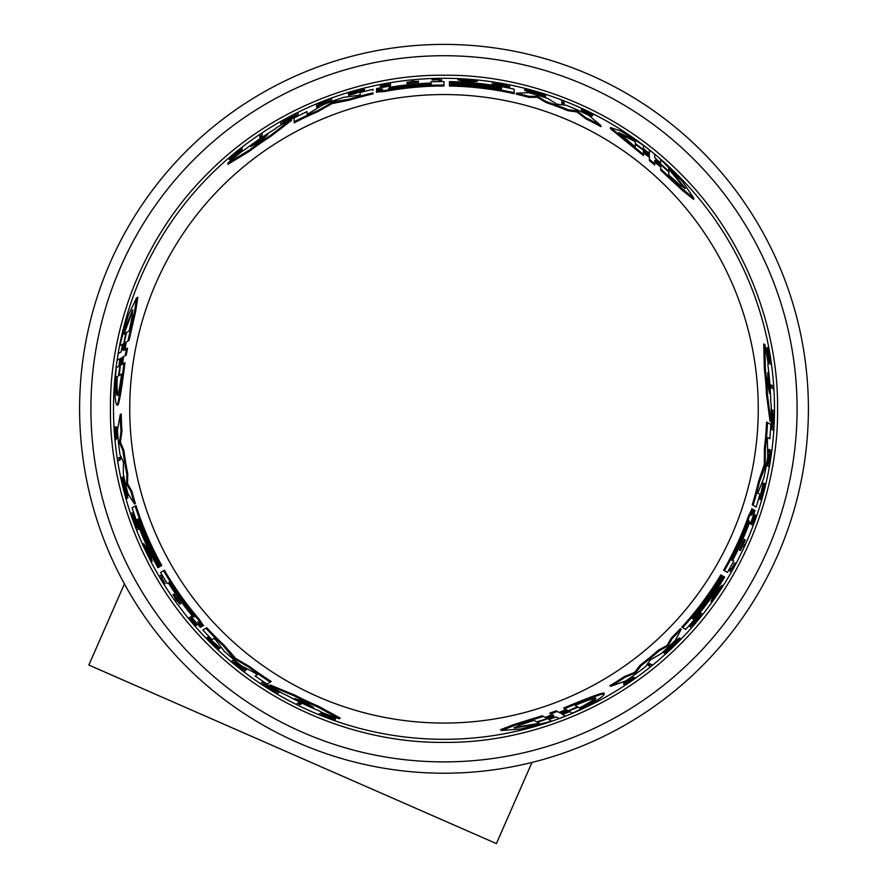 <?xml version="1.0" encoding="UTF-8"?>
<svg xmlns="http://www.w3.org/2000/svg" width="888" height="888" viewBox="0 0 888 888"><rect width="100%" height="100%" fill="white"/><g stroke="black" fill="none" stroke-linecap="round" stroke-linejoin="round"><path stroke-width="1.33" d="M110.445 408.802C109.457 487.856 141.913 579.331 208.136 644.666C273.471 710.888 364.946 743.345 444 742.368C523.054 743.345 614.529 710.888 679.864 644.666C746.087 579.342 778.543 487.856 777.555 408.802C778.543 329.759 746.087 238.273 679.864 172.938C614.529 106.727 523.054 74.259 444 75.247C364.946 74.27 273.471 106.715 208.136 172.938C141.913 238.273 109.457 329.748 110.445 408.802M772.571 388.478L771.716 387.978A328.371 328.371 0 0 0 771.528 385.226L770.518 384.637A327.406 327.406 0 0 1 770.706 387.401L773.581 389.055A330.17 330.17 0 0 0 773.404 386.302L770.518 384.637M734.72 562.892L735.708 563.458A330.17 330.17 0 0 1 731.168 571.728L728.859 570.396A327.494 327.494 0 0 0 730.003 568.342L731.335 569.108A329.026 329.026 0 0 0 734.72 562.892L734.864 562.97M743.012 546.509L741.658 545.72M739.615 550.072L739.493 549.994A327.494 327.494 0 0 0 744.311 539.438L744.444 539.504M761.294 495.093L764.424 483.461L765.312 483.971L764.879 485.17C760.583 500.643 760.239 500.521 763.858 484.804C760.239 500.521 760.583 500.643 764.879 485.17L764.002 484.67M765.312 483.971L760.528 499.644L759.662 499.145L763.136 482.994L764.013 483.505L763.858 484.804M770.118 363.869L769.308 363.403A328.46 328.46 0 0 0 768.997 361.216L769.73 361.638A329.126 329.126 0 0 0 769.374 359.307L767.376 351.204A328.46 328.46 0 0 0 766.855 348.362L769.352 358.219L768.553 348.185A330.17 330.17 0 0 1 769.086 351.093L769.696 359.673L770.884 362.304A330.17 330.17 0 0 1 771.184 364.48L768.242 362.781A327.494 327.494 0 0 0 767.931 360.595L768.653 361.016A328.149 328.149 0 0 0 768.298 358.674L766.277 350.571A327.494 327.494 0 0 0 765.745 347.73L766.855 348.362M767.876 352.247L767.454 347.541L768.553 348.185M752.069 524.852L750.571 523.987A327.494 327.494 0 0 0 754.023 514.341L754.156 514.407M768.153 466.233L766.577 465.334A327.494 327.494 0 0 0 766.999 462.903L767.698 463.303A328.249 328.249 0 0 0 769.363 452.247L768.653 451.837A327.494 327.494 0 0 0 768.975 449.361L771.483 450.804A330.17 330.17 0 0 1 771.161 453.291L770.373 452.836A329.326 329.326 0 0 1 768.686 463.88L769.463 464.324A330.17 330.17 0 0 1 769.041 466.755L767.476 465.845A328.46 328.46 0 0 0 767.898 463.414L768.253 463.625M766.888 465.512L767.476 465.845M772.516 429.925L770.784 428.926L772.638 412.787L771.395 412.065A327.406 327.406 0 0 0 771.406 409.424L774.158 411.011A330.17 330.17 0 0 1 774.136 413.642L772.36 427.161L773.615 427.894A330.17 330.17 0 0 1 773.459 430.469L771.728 429.47L773.603 413.342L772.349 412.62A328.371 328.371 0 0 0 772.371 409.979L771.406 409.424M770.984 421.678L770.04 421.134L766.51 394.616A322.821 322.821 0 0 0 764.324 368.753L763.758 343.934L764.879 344.577A327.239 327.239 0 0 1 768.009 362.937L767.987 365.812A326.828 326.828 0 0 1 770.762 402.12L771.217 405.272A327.239 327.239 0 0 1 770.984 421.678L767.51 395.182A323.798 323.798 0 0 0 765.378 369.364L764.879 344.577M664.568 653.402L663.691 652.891L677.1 639.316L677.966 639.815L667.032 651.159L677.766 641.081A329.548 329.548 0 0 1 674.336 644.488L674.17 644.399A329.37 329.37 0 0 0 680.119 638.439L674.758 645.065A330.258 330.258 0 0 1 671.839 647.885L664.579 653.402L677.966 639.815M677.611 639.615A328.394 328.394 0 0 0 679.253 637.939L680.119 638.439M626.584 683.605L633.022 679.087L624.464 683.782L623.531 683.249L632.522 676.956L633.444 677.5L627.96 681.729L635.02 677.677L624.675 684.937L626.584 683.605L625.885 683.205M633.311 677.422L635.02 677.677M624.675 684.937L623.731 684.393L624.608 683.782M649.494 666.1L647.829 665.134A327.494 327.494 0 0 0 649.75 663.602L651.415 664.557M681.795 627.139L682.661 627.627L681.795 627.139A322.821 322.821 0 0 0 720.823 574.891L722.455 575.835A324.708 324.708 0 0 1 692.03 618.359L692.485 618.614A325.208 325.208 0 0 0 722.888 576.09L723.587 576.49A326.018 326.018 0 0 1 693.195 619.025L693.55 619.236A326.429 326.429 0 0 0 723.942 576.701L724.641 577.1A327.239 327.239 0 0 1 685.714 629.392L682.661 627.627A323.798 323.798 0 0 0 721.667 575.38M610.811 686.324L609.856 685.769A322.821 322.821 0 0 0 624.242 676.623L634.598 672.427L640.115 665.234A322.821 322.821 0 0 0 658.263 650.271L667.088 645.421L671.273 638.072A322.821 322.821 0 0 0 680.308 628.748L681.174 629.248L675.502 640.093A327.239 327.239 0 0 1 660.95 653.801L650.249 659.962L645.709 666.488A327.239 327.239 0 0 1 625.84 680.874L610.811 686.324A323.798 323.798 0 0 0 625.174 677.167L635.519 672.96L641.025 665.756A323.798 323.798 0 0 0 659.151 650.782L667.965 645.931L672.138 638.572L671.273 638.072M557.997 717.937L556.199 716.905L548.74 719.524L551.615 721.178L520.734 729.004L501.787 730.48L514.829 725.33L543.356 716.416L546.264 718.092L553.768 715.506L550.849 713.819L557.375 711.455L560.239 713.108L559.551 712.709L560.239 713.108L567.399 710.278L564.657 708.702C586.613 699.422 599.844 694.383 604.373 693.572C604.051 696.592 593.406 703.13 572.46 713.197L569.741 711.632L562.626 714.485L565.467 716.128L559.096 718.57L556.199 716.905M501.787 730.48L500.488 729.725L513.608 724.608L542.224 715.761L543.356 716.416L542.224 715.761M545.132 717.437L552.147 714.563M550.849 713.819L549.739 713.175L556.277 710.822L557.375 711.455L556.277 710.822M559.151 712.487L565.845 709.379M564.657 708.702L563.591 708.08C585.581 698.845 598.845 693.828 603.396 693.006L604.373 693.572M691.019 624.575L692.174 625.23M700.266 612.72L702.686 614.119A330.258 330.258 0 0 1 701.243 615.928L691.885 625.063L693.029 625.729A330.258 330.258 0 0 1 691.475 627.505L689.033 626.096L699.922 615.162L698.812 614.529A327.494 327.494 0 0 0 700.266 612.72L701.831 613.619M711.854 602.009L711.01 601.52L715.084 592.574L722.011 585.27L722.854 585.758A330.258 330.258 0 0 1 721.3 588.178L718.936 590.664A329.648 329.648 0 0 1 714.918 596.603L713.53 599.666A330.258 330.258 0 0 1 711.854 602.009L715.928 593.051L715.084 592.574M731.801 559.917L732.844 560.517M752.869 510.267L753.424 509.59L755.022 510.533A327.239 327.239 0 0 1 750.76 522.755L749.916 522.266L748.717 524.764A326.029 326.029 0 0 1 732.644 560.406L733.688 561.005A327.239 327.239 0 0 1 727.394 572.427L723.576 570.218A322.821 322.821 0 0 0 748.628 515.651L752.069 508.791M755.277 506.549L752.225 504.784A322.821 322.821 0 0 0 758.596 481.218L764.313 464.446L764.424 448.074A322.821 322.821 0 0 0 766.555 422.1L770.862 424.431L769.863 438.739L767.676 437.573L767.376 440.259L767.743 456.51A327.239 327.239 0 0 1 763.891 477.744L757.819 493.14L759.873 494.327A327.239 327.239 0 0 1 756.143 507.048L753.091 505.283A323.798 323.798 0 0 0 759.473 481.718L764.612 468.242L763.724 467.732M654.722 155.522L654.722 157.587L657.719 160.473L660.716 162.737L660.716 159.429L682.939 182.251L693.683 197.924L682.706 189.2L660.716 168.953L660.716 165.601L660.716 166.4L660.716 165.601L654.722 160.395L654.722 163.769L649.417 159.296L649.417 155.988L649.417 156.776L649.417 155.988L643.389 151.204L643.389 154.368L610.433 127.539L620.745 131.047L643.389 145.366L643.389 148.496L646.397 151.171L649.417 153.224L649.417 149.95L654.722 154.246L654.722 157.587M693.683 197.924L693.683 199.434L682.683 190.62L660.716 170.263L660.716 168.953L660.716 170.263M660.716 166.911L654.722 162.26M654.722 163.769L654.722 165.046L649.417 160.562L649.417 159.296L649.417 160.562M649.417 157.243L643.389 152.991M643.389 154.368L643.389 155.6L610.433 128.66L610.433 127.539M564.08 102.198L564.08 104.118A327.494 327.494 0 0 0 561.782 103.23L561.782 101.31M591.908 116.106L591.908 115.018L585.125 110.989C583.449 109.568 585.303 110.334 590.698 113.287L592.795 114.263L592.795 115.362L591.83 114.896M589.71 114.608C593.14 116.75 592.163 116.572 586.779 114.075L581.973 111.466L581.973 110.401L589.654 113.886L581.34 108.935L592.795 114.263M477.389 80.242L477.389 81.219L467.599 82.162L457.82 79.809L457.82 78.832A330.258 330.258 0 0 1 460.683 78.965L464.024 79.765A329.648 329.648 0 0 1 471.184 80.286L474.525 79.964A330.258 330.258 0 0 1 477.389 80.242L467.599 81.185L467.599 82.162M507.348 86.991L507.348 85.67M509.656 86.969L494.749 83.006L494.749 85.27A327.494 327.494 0 0 0 492.463 84.915L492.463 82.118A330.258 330.258 0 0 1 494.749 82.473L507.348 86.003L507.348 84.682A330.258 330.258 0 0 1 509.656 85.137L509.656 87.956L494.749 83.994M492.463 84.915L492.463 83.106M545.543 95.482L545.543 96.503L535.175 94.261L527.084 91.675L527.084 90.676L542.368 94.472L535.175 91.653L528.271 90.221A329.548 329.548 0 0 1 532.944 91.486L532.944 91.675A329.37 329.37 0 0 0 524.808 89.51L533.222 90.831A330.258 330.258 0 0 1 537.129 91.952L545.543 95.482L527.084 90.676M527.084 91.098A328.394 328.394 0 0 0 524.808 90.509L524.808 89.51M514.174 93.706L514.174 92.707L514.174 93.706A322.821 322.821 0 0 0 449.428 86.025L449.428 84.149A324.708 324.708 0 0 1 501.465 89.222L501.465 88.711A325.208 325.208 0 0 0 449.428 83.639L449.428 82.828A326.018 326.018 0 0 1 501.465 87.89L501.465 87.479A326.429 326.429 0 0 0 449.428 82.429L449.428 81.607A327.239 327.239 0 0 1 514.174 89.177L514.174 92.707A323.798 323.798 0 0 0 449.428 85.059M600.932 126.695A322.821 322.821 0 0 0 585.814 118.803L577 111.932L568.009 110.756A322.821 322.821 0 0 0 545.987 102.52L537.373 97.292L528.915 97.347A322.821 322.821 0 0 0 516.317 94.183L516.317 93.196L528.56 92.674A327.239 327.239 0 0 1 547.696 98.435L556.998 104.185L566.3 105.284A327.239 327.239 0 0 1 588.7 115.296L600.932 125.585L600.932 126.695M444 739.304A330.503 330.503 0 0 0 774.503 408.802A330.503 330.503 0 0 0 444 78.299A330.503 330.503 0 0 0 113.498 408.802A330.503 330.503 0 0 0 444 739.304M373.016 90.354L373.016 89.355A327.239 327.239 0 0 0 360.128 92.496L360.128 94.861L358.819 95.338L343.756 97.303A327.239 327.239 0 0 0 323.443 104.584L308.391 113.631L307.082 114.108L306.982 111.633L294.106 117.926L294.239 122.822L294.106 117.926M589.71 113.52C593.14 115.662 592.163 115.484 586.779 112.998L581.973 110.401M354.567 92.174L349.694 93.74L349.694 92.729L354.567 91.164L362.393 89.766L348.684 94.317L364.402 89.266L354.567 90.976L349.694 92.729M364.402 89.266L364.402 90.265L354.567 93.773L348.684 95.327L348.684 94.317M754.323 510.123L751.514 515.495L752.58 509.09L749.483 516.139A323.798 323.798 0 0 1 724.419 570.707M201.698 625.563L202.009 626.384L200.388 627.305A327.239 327.239 0 0 1 191.941 617.493L192.785 617.005L191.22 614.718A326.029 326.029 0 0 1 168.398 582.983L167.344 583.583A327.239 327.239 0 0 1 160.606 572.427L163.581 570.707A323.798 323.798 0 0 0 198.302 619.691L202.864 625.907L197.846 621.767L201.143 626.884M116.717 438.45L115.64 439.793L114.53 427.217L115.462 426.673L115.551 427.727M115.629 427.605L116.583 438.528L117.516 437.995L116.561 427.061L115.629 427.605L115.418 437.362L114.53 427.217M120.568 345.299L119.669 345.821L128.327 315.162L136.53 298.013L137.84 297.258L135.698 311.189L129.06 340.393L125.019 342.724L123.51 350.527L127.539 348.196L126.307 355.034L122.344 357.32L121.223 364.935L125.019 362.737C122.022 386.402 119.747 400.399 118.171 404.739L117.194 405.305C114.752 403.518 114.408 391.031 116.162 367.854L118.87 366.289L119.958 358.697L117.116 360.339L118.182 353.602L121.079 351.926L119.281 352.958M126.152 342.08L125.13 349.583M444 773.215A364.402 364.402 0 0 0 808.402 408.802A364.402 364.402 0 0 0 444 44.4A364.402 364.402 0 0 0 79.598 408.802A364.402 364.402 0 0 0 444 773.215M250.627 146.52L251.704 145.532A326.018 326.018 0 0 1 267.899 134.432L259.796 141.68L250.483 146.564M747.84 523.354L749.084 520.734L748.284 523.62A325.219 325.219 0 0 1 733.044 557.864C731.179 561.094 731.035 561.005 732.611 557.609A324.719 324.719 0 0 0 747.84 523.354L748.284 523.62M553.535 716.616L537.462 722.355L540.026 723.831L514.163 728.005L519.469 725.207L534.021 720.368L536.607 721.855L553.768 716.749M575.135 705.416C586.802 700.565 593.695 698.168 595.793 698.234C596.259 699.444 591.164 702.874 580.519 708.524L578.199 707.181L561.46 713.785L577.455 706.759L575.135 705.416M192.874 614.663L194.516 617.049L192.43 614.918A325.219 325.219 0 0 1 170.385 584.604C168.52 581.363 168.676 581.285 170.829 584.348A324.719 324.719 0 0 0 192.874 614.663L192.43 614.918M313.542 707.414L312.143 706.97A326.018 326.018 0 0 1 294.439 698.501L303.518 701.365L313.542 707.414M767.831 372.483L768.153 373.915A326.018 326.018 0 0 1 769.663 393.484L767.598 384.182L767.831 372.483M122.666 349.761L125.73 332.967L123.166 334.454L132.478 309.968L132.257 315.962L129.171 330.98L126.584 332.478L122.422 349.894M121.567 374.07C119.936 386.602 118.559 393.761 117.449 395.549C116.173 395.349 115.751 389.221 116.184 377.178L118.493 375.835L121.145 358.042L119.236 375.413L121.567 374.07M377.433 90.587L376.568 90.443L376.579 88.589A327.239 327.239 0 0 1 389.299 86.169L389.299 87.146L392.063 86.935A326.029 326.029 0 0 1 430.969 83.039L430.969 81.829A327.239 327.239 0 0 1 444 81.563L444 85.981A322.821 322.821 0 0 0 384.215 91.564L376.556 92.019M376.579 90.398L376.579 89.577M430.969 84.005L430.969 82.795M373.016 93.884A322.821 322.821 0 0 0 349.406 100.155L332.034 103.585L317.793 111.677A322.821 322.821 0 0 0 294.239 122.822M291.653 119.192L291.653 120.291L270.452 136.597A322.821 322.821 0 0 0 249.151 151.415L227.939 164.324L227.939 163.026A327.239 327.239 0 0 1 242.269 151.149L244.777 149.717A326.828 326.828 0 0 1 274.825 129.171L277.334 127.184A327.239 327.239 0 0 1 291.653 119.192L270.452 135.453A323.798 323.798 0 0 0 249.151 150.205L227.939 163.026M298.035 113.742L298.035 115.74L283.128 122.533A328.371 328.371 0 0 0 280.83 123.832L280.83 121.767A330.17 330.17 0 0 1 283.128 120.479L295.715 115.262L295.715 113.808A330.17 330.17 0 0 1 298.035 112.654L298.035 114.652L283.128 121.09L283.128 123.654A327.406 327.406 0 0 0 280.83 124.953M331.668 99.367L331.668 101.177A327.494 327.494 0 0 0 329.348 102.031L329.348 101.221A328.249 328.249 0 0 0 318.947 105.306L318.947 106.127A327.494 327.494 0 0 0 316.628 107.093L316.628 104.196A330.17 330.17 0 0 1 318.947 103.241L318.947 104.151A329.326 329.326 0 0 1 329.348 100.078L329.348 99.178A330.17 330.17 0 0 1 331.668 98.335L331.668 100.144A328.46 328.46 0 0 0 329.348 100.999L329.348 100.588M331.668 100.821L331.668 100.144M390.465 83.994L390.465 85.714A327.494 327.494 0 0 0 380.375 87.546L380.375 87.401M242.024 148.851L242.024 149.783A328.46 328.46 0 0 0 240.293 151.138L240.293 150.305A329.126 329.126 0 0 0 238.439 151.77L232.423 157.553A328.46 328.46 0 0 0 230.225 159.429L237.518 152.336L229.226 158.042A330.17 330.17 0 0 1 231.479 156.133L238.606 151.304L240.293 148.973A330.17 330.17 0 0 1 242.024 147.619L242.024 151.016A327.494 327.494 0 0 0 240.293 152.381L240.293 151.537A328.149 328.149 0 0 0 238.439 153.013L232.423 158.83A327.494 327.494 0 0 0 230.225 160.706L230.225 159.429M233.078 156.599L229.226 159.318L229.226 158.042M349.694 93.74L348.44 93.973L348.44 92.963M413.741 80.997L413.741 82.573M418.526 82.162L418.526 82.307A327.494 327.494 0 0 0 406.97 83.417L406.97 83.272M432.079 79.987L432.079 78.854A330.17 330.17 0 0 1 441.514 78.644L441.514 81.319A327.494 327.494 0 0 0 439.16 81.352L439.16 79.809A329.026 329.026 0 0 0 432.079 79.987L432.079 79.82M262.104 134.421L262.104 135.409A328.371 328.371 0 0 0 259.818 136.952L259.818 136.941M259.818 136.952L259.818 134.787A330.17 330.17 0 0 1 262.104 133.256L262.104 136.574A327.406 327.406 0 0 0 259.818 138.117M203.707 629.514L206.76 627.749A322.821 322.821 0 0 0 223.987 645.054L235.653 658.385L249.783 666.666A322.821 322.821 0 0 0 271.217 681.496L267.033 684.06L255.145 676.046L257.243 674.736L255.078 673.126L240.815 665.323A327.239 327.239 0 0 1 224.353 651.37L215.917 640.193L214.052 638.417L212.01 639.593A327.239 327.239 0 0 1 202.841 630.003L205.905 628.238A323.798 323.798 0 0 0 223.11 645.554L232.212 656.743L233.111 656.232M169.231 582.495L168.187 583.105M163.581 570.707L164.424 570.218A322.821 322.821 0 0 0 199.156 619.202L203.374 625.607M269.353 685.547L270.307 684.992L295.038 695.204A322.821 322.821 0 0 0 318.526 706.249L340.304 718.159L339.183 718.803A327.239 327.239 0 0 1 321.722 712.343L319.236 710.888A326.828 326.828 0 0 1 286.413 695.126L283.45 693.95A327.239 327.239 0 0 1 269.353 685.547L294.039 695.781L295.038 695.204M261.449 682.75L263.181 681.751L276.523 691.264L275.269 691.985L276.235 691.43M279.764 692.041L278.799 692.596A328.371 328.371 0 0 1 276.523 691.264L277.489 690.709A327.406 327.406 0 0 0 279.764 692.041L277.001 693.628A330.17 330.17 0 0 1 274.747 692.285L263.925 683.993L262.659 684.715A330.17 330.17 0 0 1 260.506 683.294L262.238 682.295L275.269 691.985M264.868 683.449L263.603 684.171M232.19 660.816L233.755 659.906A327.494 327.494 0 0 0 235.653 661.482L234.954 661.882A328.249 328.249 0 0 0 243.689 668.853L244.4 668.442A327.494 327.494 0 0 0 246.398 669.963L243.878 671.417A330.17 330.17 0 0 1 241.902 669.896L242.69 669.441A329.326 329.326 0 0 1 233.966 662.459L233.178 662.903A330.17 330.17 0 0 1 231.291 661.327L232.867 660.417A328.46 328.46 0 0 0 234.754 661.993L234.055 662.404A329.226 329.226 0 0 0 242.779 669.385L243.49 668.975A328.46 328.46 0 0 0 245.488 670.495M233.444 660.084L232.867 660.417M331.046 717.571L335.331 719.546L334.221 720.19A330.17 330.17 0 0 1 331.435 719.191L323.698 715.428L320.834 715.14A330.17 330.17 0 0 1 318.792 714.318L321.734 712.62A327.494 327.494 0 0 0 323.787 713.441L323.054 713.852A328.149 328.149 0 0 0 325.263 714.718L333.3 717.027A327.494 327.494 0 0 0 336.019 717.992L334.909 718.625A328.46 328.46 0 0 1 332.201 717.659L324.187 715.34A329.126 329.126 0 0 1 321.989 714.474L322.71 714.052A328.46 328.46 0 0 1 320.668 713.231L319.858 713.697M210.623 640.448L219.125 648.973L218.248 649.483L207.071 637.506L219.303 648.606L220.18 648.096L207.936 637.007L207.071 637.506M173.848 594.183L173.981 594.116A327.494 327.494 0 0 0 180.719 603.574L180.586 603.64M175.236 598.912L176.601 598.124M162.837 576.723L160.661 577.977A330.003 330.003 0 0 0 164.358 584.015L164.213 584.104A330.17 330.17 0 0 1 159.318 576.046L161.638 574.703A327.494 327.494 0 0 0 162.837 576.723L161.505 577.5A329.026 329.026 0 0 0 165.201 583.538L165.057 583.616M297.325 703.518L299.189 702.441A327.406 327.406 0 0 0 301.676 703.662L298.779 705.327A330.17 330.17 0 0 1 296.315 704.106L298.179 703.03A328.371 328.371 0 0 0 300.655 704.24L301.676 703.662M121.223 413.952A322.821 322.821 0 0 0 121.945 430.991L120.402 442.058L123.876 450.438A322.821 322.821 0 0 0 127.75 473.626L127.539 483.705L131.812 490.997A322.821 322.821 0 0 0 135.376 503.485L134.51 503.984L127.95 493.639A327.239 327.239 0 0 1 123.354 474.192L123.365 461.849L119.991 454.645A327.239 327.239 0 0 1 117.46 430.247L120.257 414.507L121.223 413.952M136.019 505.583L135.165 506.082L136.019 505.583A322.821 322.821 0 0 0 161.749 565.49L160.129 566.433A324.708 324.708 0 0 1 138.506 518.836L138.062 519.091A325.208 325.208 0 0 0 159.685 566.688L158.985 567.088A326.018 326.018 0 0 1 137.351 519.502L136.996 519.713A326.429 326.429 0 0 0 158.63 567.299L157.931 567.698A327.239 327.239 0 0 1 132.101 507.847L135.165 506.082A323.798 323.798 0 0 0 160.917 565.978M121.878 477.533L122.766 477.023L127.817 495.415L126.951 495.926L122.6 480.785L125.963 495.116A329.548 329.548 0 0 1 124.72 490.431L124.886 490.343A329.37 329.37 0 0 0 127.073 498.479L124.009 490.52A330.258 330.258 0 0 1 123.032 486.58L121.889 477.533L126.951 495.926M127.317 495.715A328.394 328.394 0 0 0 127.939 497.968L127.073 498.479M133.633 514.851L132.478 515.517M139.272 528.782L136.852 530.18A330.258 330.258 0 0 1 136.008 528.016L132.767 515.351L131.624 516.006A330.258 330.258 0 0 1 130.869 513.775L133.311 512.365L137.329 527.261L138.428 526.617A327.494 327.494 0 0 0 139.272 528.782L137.707 529.692M137.329 527.261L137.585 527.117A328.46 328.46 0 0 0 138.428 529.27M142.757 544.178L143.601 543.689L149.317 551.681L152.17 561.338L151.326 561.827A330.258 330.258 0 0 1 150.017 559.274L149.029 555.977A329.648 329.648 0 0 1 145.898 549.528L143.956 546.797A330.258 330.258 0 0 1 142.757 544.178L148.474 552.17L149.317 551.681M118.426 458.119L120.091 457.154A327.494 327.494 0 0 0 120.468 459.596L118.803 460.55M123.432 356.699L122.766 364.036M189.466 617.582L190.964 616.716A327.494 327.494 0 0 0 197.591 624.53L197.469 624.608M317.793 111.677L317.793 110.623A323.798 323.798 0 0 0 294.239 121.723M332.034 103.585L332.034 102.553L317.793 110.623M332.034 102.553L335.165 101.421L335.165 102.453M349.406 100.155L349.406 99.134L335.165 101.421M373.016 92.885A323.798 323.798 0 0 0 349.406 99.134M528.915 97.347L528.915 96.348A323.798 323.798 0 0 0 516.317 93.196M537.373 97.292L537.373 96.281L528.915 96.348M545.987 102.52L545.987 101.487L537.373 96.281M568.009 110.756L568.009 109.701A323.798 323.798 0 0 0 545.987 101.487M577 111.932L577 110.867L568.009 109.701M585.814 118.803L585.814 117.716L577 110.867M600.932 125.585A323.798 323.798 0 0 0 585.814 117.716M376.579 89.399L382.639 89.144L376.556 91.431L384.215 90.576A323.798 323.798 0 0 1 444 85.015M382.051 89.3L382.639 89.144M376.556 92.419L376.556 91.431M449.428 84.615L449.428 83.639M449.428 83.394L449.428 82.429M249.151 151.415L249.151 150.205M270.452 136.597L270.452 135.453M532.944 92.297L532.944 91.675M283.128 122.2L283.128 121.09M298.035 115.74L298.035 114.652M494.749 84.282A328.46 328.46 0 0 0 492.463 83.938M467.599 81.185L457.82 78.832M329.348 102.031L329.348 100.999M318.947 106.127L318.947 105.084A328.46 328.46 0 0 0 316.628 106.038M318.947 104.262L318.947 105.084L318.947 104.262A329.226 329.226 0 0 1 329.348 100.189M380.375 85.681L380.375 84.982A330.014 330.014 0 0 1 388.356 83.516L388.356 84.216A329.326 329.326 0 0 0 380.375 85.681L380.375 85.892A329.115 329.115 0 0 1 388.356 84.427L388.356 84.427M388.356 84.948A328.604 328.604 0 0 0 380.375 86.413L380.375 85.892M380.375 86.413L380.375 86.558A328.46 328.46 0 0 1 390.465 84.737L390.465 85.714M380.375 87.546L380.375 86.558M380.375 84.982L380.375 84.826A330.17 330.17 0 0 1 390.465 83.006L390.465 84.737M590.698 113.287L590.698 114.097M585.125 110.989L583.56 109.968M232.423 158.83L232.423 157.553M238.439 153.013L238.439 151.77M240.293 152.381L240.293 151.138M413.741 80.02L413.741 81.596A328.604 328.604 0 0 1 418.526 81.185L418.526 81.33A328.46 328.46 0 0 0 406.97 82.44L406.97 82.295A328.604 328.604 0 0 1 411.433 81.818L411.433 80.242A330.17 330.17 0 0 1 413.741 80.02M406.97 83.417L406.97 82.44M418.526 82.307L418.526 81.33M432.079 79.021A330.003 330.003 0 0 1 439.16 78.843L439.16 81.352M441.514 80.353A328.46 328.46 0 0 0 439.16 80.375M561.782 102.187L561.782 100.266A330.258 330.258 0 0 1 564.08 101.154L564.08 103.075A328.46 328.46 0 0 0 561.782 102.187L561.782 103.23M564.08 104.118L564.08 103.075M660.716 160.462L660.716 159.429M766.555 422.1L770.862 424.431M764.424 448.074L765.345 448.595A323.798 323.798 0 0 0 767.498 422.644M764.313 464.446L765.201 464.968L765.345 448.595M765.201 464.968L764.612 468.242M758.596 481.218L759.473 481.718M752.225 504.784L753.091 505.283M751.67 514.907L751.514 515.495M751.725 508.591L752.58 509.09M715.928 593.051L722.854 585.758M698.812 614.529L699.666 615.018A328.46 328.46 0 0 0 701.12 613.208M689.887 626.584L700.776 615.662L699.666 615.018M550.715 720.656L551.615 721.178M667.088 645.421L667.965 645.931M658.263 650.271L659.151 650.782M640.115 665.234L641.025 665.756M634.598 672.427L635.519 672.96M624.242 676.623L625.174 677.167M672.138 638.572A323.798 323.798 0 0 0 681.174 629.248M723.098 576.212L723.942 576.701M722.044 575.602L722.888 576.09M271.217 681.496L267.033 684.06M249.783 666.666L248.862 667.199A323.798 323.798 0 0 0 270.263 682.04M235.653 658.385L234.765 658.896L248.862 667.199M234.765 658.896L232.212 656.743M223.987 645.054L223.11 645.554M206.76 627.749L205.905 628.238M203.729 625.407L202.864 625.907M318.526 706.249L317.471 706.859L339.183 718.803M294.039 695.781A323.798 323.798 0 0 0 317.471 706.859M649.75 663.602L650.649 664.124A328.46 328.46 0 0 1 648.728 665.656L647.829 665.134M650.649 664.124L652.314 665.079A330.258 330.258 0 0 1 650.393 666.622L648.728 665.656M624.464 683.782L633.444 677.5M627.561 681.496L626.584 682.406M263.181 681.751L262.238 682.295M244.4 668.442L242.779 669.385M235.653 661.482L234.754 661.993M334.221 720.19L325.13 715.861L334.909 718.625M333.3 717.027L332.201 717.659M325.263 714.718L324.187 715.34M323.787 713.441L322.71 714.052M218.304 648.007L217.416 648.506L218.248 649.483M217.416 648.506C206.171 637.051 206.449 636.818 218.259 647.807C206.449 636.818 206.171 637.051 217.416 648.506M219.303 648.606L218.259 647.807M179.742 604.129L179.876 604.062A328.46 328.46 0 0 1 173.138 594.605L173.005 594.671A328.604 328.604 0 0 0 175.757 598.612L174.392 599.4A330.17 330.17 0 0 0 175.746 601.287L177.101 600.51A328.604 328.604 0 0 0 179.742 604.129M180.719 603.574L179.876 604.062M173.981 594.116L173.138 594.605M164.358 584.015L165.201 583.538M160.795 575.191A328.46 328.46 0 0 0 161.993 577.211M764.324 368.753L765.378 369.364M766.51 394.616L767.51 395.182M771.395 412.065L772.349 412.62M772.638 412.787L773.603 413.342M770.784 428.926L771.728 429.47M766.999 462.903L767.898 463.414M768.653 451.837L769.563 452.369A328.46 328.46 0 0 0 769.885 449.883M770.273 452.78L769.563 452.369L770.273 452.78A329.226 329.226 0 0 1 768.597 463.825M755.644 515.273L756.254 515.617A330.014 330.014 0 0 1 753.535 523.254L752.924 522.91A329.326 329.326 0 0 0 755.644 515.273L755.455 515.162A329.115 329.115 0 0 1 752.747 522.799L752.747 522.799M752.303 522.544A328.604 328.604 0 0 0 755.011 514.907L755.455 515.162M755.011 514.907L754.878 514.829A328.46 328.46 0 0 1 751.426 524.475L750.571 523.987M754.023 514.341L754.878 514.829M756.254 515.617L756.387 515.695A330.17 330.17 0 0 1 752.924 525.341L751.426 524.475M766.277 350.571L767.376 351.204M768.298 358.674L769.374 359.307M767.931 360.595L768.997 361.216M760.528 499.644L764.013 483.505M743.855 546.997L742.501 546.209A328.604 328.604 0 0 1 740.459 550.56L740.337 550.482A328.46 328.46 0 0 0 745.165 539.926L745.287 539.993A328.604 328.604 0 0 1 743.467 544.1L744.821 544.877A330.17 330.17 0 0 1 743.855 546.997M744.311 539.438L745.165 539.926M739.493 549.994L740.337 550.482M735.564 563.381A330.003 330.003 0 0 1 732.178 569.596L730.003 568.342M729.692 570.873A328.46 328.46 0 0 0 730.846 568.831M131.812 490.997L130.947 491.497A323.798 323.798 0 0 0 134.51 503.984M127.539 483.705L126.662 484.204L130.947 491.497M127.75 473.626L126.862 474.137L126.662 484.204M123.876 450.438L122.966 450.96A323.798 323.798 0 0 0 126.862 474.137M120.402 442.058L119.48 442.59L122.966 450.96M121.945 430.991L121.001 431.535L119.48 442.59M120.257 414.507A323.798 323.798 0 0 0 121.001 431.535M160.528 566.2L159.685 566.688M159.474 566.81L158.63 567.299M132.456 512.864L136.475 527.75L137.585 527.117M148.474 552.17L151.326 561.827M114.73 429.526L115.429 429.115M116.062 431.424L115.64 439.793M116.583 438.528L115.762 430.125M119.569 460.106L117.904 461.072A330.258 330.258 0 0 1 117.527 458.641L119.192 457.675A328.46 328.46 0 0 0 119.569 460.106L120.468 459.596M120.091 457.154L119.192 457.675M123.954 363.359C121.012 387.002 118.759 400.976 117.194 405.305M122.344 357.32L123.032 356.921L122.344 357.32M126.307 355.034L125.219 355.666L126.429 348.84M125.019 342.724L125.708 342.335L125.019 342.724M129.06 340.393L127.928 341.048L134.465 311.888L136.53 298.013M121.079 351.926L122.544 344.156L119.669 345.821M195.982 625.463L196.159 625.363A329.115 329.115 0 0 1 190.909 619.191L191.353 618.936A328.604 328.604 0 0 0 196.614 625.096L196.736 625.03A328.46 328.46 0 0 1 190.11 617.204L188.622 618.07A330.17 330.17 0 0 0 195.238 625.896L195.371 625.818A330.014 330.014 0 0 1 190.11 619.646L190.72 619.291A329.326 329.326 0 0 0 195.982 625.463L195.371 625.818M197.591 624.53L196.736 625.03M190.964 616.716L190.11 617.204M391.286 88.4C387.568 88.856 387.568 88.678 391.286 87.89A325.219 325.219 0 0 1 428.571 83.949C432.301 83.96 432.301 84.127 428.571 84.46A324.719 324.719 0 0 0 391.286 88.4C387.568 88.856 387.568 88.678 391.286 87.89L391.286 88.4M428.571 83.949C432.301 83.96 432.301 84.127 428.571 84.46L428.571 83.949M467.599 80.664L464.591 79.909A329.537 329.537 0 0 1 470.618 80.342L467.599 80.664M655.81 159.773L668.808 171.095L668.808 168.121L685.358 188.445L680.275 185.248L668.808 175.069L668.808 172.083L655.81 160.04M635.297 146.942L618.758 132.634L635.297 140.726L635.297 143.39L649.394 154.59L635.297 144.256L635.297 146.942M733.044 557.864C731.179 561.094 731.035 561.005 732.611 557.609L733.044 557.864M716.383 593.317L718.536 591.086A329.537 329.537 0 0 1 715.151 596.081L716.383 593.317M170.385 584.604C168.52 581.363 168.676 581.285 170.829 584.348L170.385 584.604M148.019 552.436L148.873 555.422A329.537 329.537 0 0 1 146.231 549.994L148.019 552.436M264.025 138.128A325.052 325.052 0 0 0 255.578 143.934M668.808 169.186L684.892 188.656M668.808 172.083L668.808 171.095M668.808 173.826L668.808 175.069M635.297 143.39L635.297 144.256L635.297 143.39M619.225 133.5L635.297 141.714M539.116 723.309L514.208 727.505M535.087 720.978L534.021 720.368M578.199 707.181L577.455 706.759M594.805 697.657C595.226 698.889 590.12 702.308 579.487 707.925L579.653 708.025M577.167 706.582L578.021 707.081M299.567 700.01A325.052 325.052 0 0 0 308.835 704.417M768.409 388.278A325.052 325.052 0 0 0 767.598 378.055M124.076 333.921L132.9 310.267M126.584 332.478L125.73 332.967M128.094 331.601L129.171 330.98M118.493 375.835L119.236 375.413L118.493 375.835M118.448 394.971C117.172 394.738 116.761 388.6 117.216 376.579L117.038 376.679M124.409 583.882L88.844 665.045L496.403 843.6L531.968 762.437M444 761.893A353.091 353.091 0 0 0 797.091 408.802A353.091 353.091 0 0 0 444 55.722A353.091 353.091 0 0 0 90.909 408.802A353.091 353.091 0 0 0 444 761.893M444 723.065A314.252 314.252 0 0 0 758.252 408.802A314.252 314.252 0 0 0 444 94.55A314.252 314.252 0 0 0 129.748 408.802A314.252 314.252 0 0 0 444 723.065M384.215 91.564L384.215 90.576M583.96 111.244L583.96 110.623M748.628 515.651L749.483 516.139M199.156 619.202L198.302 619.691M376.568 90.443L376.568 89.455M581.34 110.001L581.34 108.935"/></g></svg>
